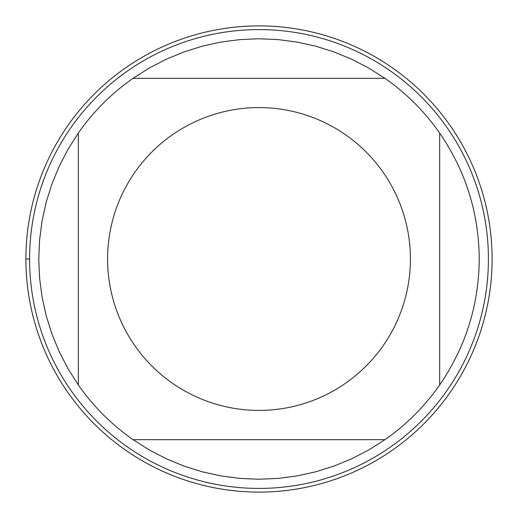 <?xml version="1.0" encoding="UTF-8"?>
<svg xmlns="http://www.w3.org/2000/svg" width="518" height="518" viewBox="0 0 518 518"><rect width="100%" height="100%" fill="white"/><g stroke="black" fill="none" stroke-linecap="round" stroke-linejoin="round"><path stroke-width="0.78" d="M25.9 259A233.1 233.1 0 0 1 375.55 57.129A233.1 233.1 0 0 1 375.55 460.871A233.1 233.1 0 0 1 25.9 259L29.584 259A229.416 229.416 0 0 1 259 29.584A229.416 229.416 0 0 1 488.416 259A229.416 229.416 0 0 1 259 488.416A229.416 229.416 0 0 1 29.584 259M134.79 345.597A151.418 151.418 0 0 0 410.418 259A151.418 151.418 0 0 0 213.617 114.549A151.418 151.418 0 0 0 134.79 345.597M78.335 384.958A220.241 220.241 0 0 0 133.042 439.665L384.958 439.665A220.241 220.241 0 0 0 439.665 384.958L439.665 133.042A220.241 220.241 0 0 0 384.958 78.335L133.042 78.335A220.241 220.241 0 0 0 78.335 133.042L78.335 384.958L68.078 368.79L59.259 351.787L51.955 334.084L46.212 315.818L42.081 297.118L39.595 278.134L38.759 259L39.595 239.866L42.081 220.882L46.212 202.182L51.955 183.916L59.259 166.213L68.078 149.21L78.335 133.042A220.241 220.241 0 0 1 133.042 78.335L149.21 68.078L166.213 59.259L183.916 51.955L202.182 46.212L220.882 42.081L239.866 39.595L259 38.759L278.134 39.595L297.118 42.081L315.818 46.212L334.084 51.955L351.787 59.259L368.79 68.078L384.958 78.335M439.665 384.958C465.669 346.995 478.859 305.011 479.241 259C478.859 212.989 465.669 171.005 439.665 133.042M133.042 439.665L149.21 449.922L166.213 458.741L183.916 466.045L202.182 471.788L220.882 475.919L239.866 478.405L259 479.241L278.134 478.405L297.118 475.919L315.818 471.788L334.084 466.045L351.787 458.741L368.79 449.922L384.958 439.665M492.1 259A233.1 233.1 0 0 1 142.45 460.871A233.1 233.1 0 0 1 142.45 57.129A233.1 233.1 0 0 1 492.1 259"/></g></svg>
